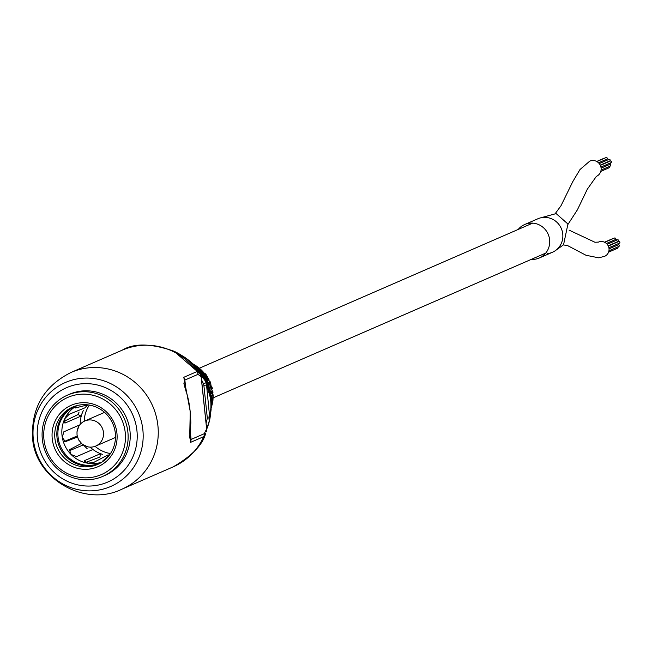 <?xml version="1.0" encoding="UTF-8"?>
<svg xmlns="http://www.w3.org/2000/svg" width="652" height="652" viewBox="0 0 652 652"><rect width="100%" height="100%" fill="white"/><g stroke="black" fill="none" stroke-linecap="round" stroke-linejoin="round"><path stroke-width="0.98" d="M518.226 229.431A18.264 17.645 66.5 0 1 524.697 224.516A18.264 17.645 66.5 0 1 530.084 223.155A18.264 17.645 66.5 0 1 549.106 236.937A18.264 17.645 66.5 0 1 539.277 258.005A18.264 17.645 66.5 0 1 533.89 259.366A18.264 17.645 66.5 0 1 531.266 259.382M524.697 224.516L537.835 218.795A18.264 17.645 66.5 0 1 543.222 217.434A18.264 17.645 66.5 0 1 562.244 231.224A18.264 17.645 66.5 0 1 552.415 252.283L539.277 258.005M555.814 250.311A18.264 17.645 66.5 0 0 561.543 229.08A18.264 17.645 66.5 0 0 542.798 217.475A18.264 17.645 66.5 0 0 540.117 217.988L556.132 213.587L567.941 224.019L563.54 244.802L555.814 250.311A18.264 17.645 66.5 0 1 547.444 253.604M555.08 213.823L560.997 205.747L572.782 181.647L579.978 169.553L589.75 161.134A8.305 8.02 66.5 0 1 600.851 166.79A8.305 8.02 66.5 0 1 596.384 176.366L587.322 189.194L577.411 209.805L568.031 224.296M569.066 230.115L594.934 242.251L598.43 242.104A7.751 7.49 66.5 0 1 608.789 247.385A7.751 7.49 66.5 0 1 604.616 256.326L598.699 257.817L586.018 255.274L567.843 245.722L563.409 244.891M610.378 162.951A0.888 0.856 66.5 0 1 609.783 164.345M607.02 159.121A0.888 0.856 66.5 0 1 608.438 159.61M609.816 164.377A0.888 0.856 66.5 0 1 610.239 166.073A0.888 0.856 66.5 0 1 609.979 166.138M608.74 159.528A0.888 0.856 66.5 0 1 610.15 159.984A0.888 0.856 66.5 0 1 609.416 161.068M603.874 158.387A0.888 0.856 66.5 0 1 604.616 158.191M609.392 166.439A0.888 0.856 66.5 0 1 608.821 167.857M610.011 161.223A0.888 0.856 66.5 0 1 611.421 161.68A0.888 0.856 66.5 0 1 610.679 162.772M605.814 157.719A0.888 0.856 66.5 0 1 607.208 158.118A0.888 0.856 66.5 0 1 606.849 159.145M618.838 243.416A0.888 0.856 66.5 0 1 618.243 244.81A0.888 0.856 66.5 0 1 618.699 246.537A0.888 0.856 66.5 0 1 618.438 246.603M615.48 239.577A0.888 0.856 66.5 0 1 616.898 240.066M617.199 239.985A0.888 0.856 66.5 0 1 618.609 240.441A0.888 0.856 66.5 0 1 617.868 241.533M612.326 238.852A0.888 0.856 66.5 0 1 613.076 238.656M617.851 246.904A0.888 0.856 66.5 0 1 617.281 248.322M618.463 241.688A0.888 0.856 66.5 0 1 619.881 242.145A0.888 0.856 66.5 0 1 619.139 243.237M614.274 238.184A0.888 0.856 66.5 0 1 615.667 238.583A0.888 0.856 66.5 0 1 615.301 239.61M213.147 394.802L211.99 395.283L211.721 400.907L212.576 400.833A36.789 35.534 -113.5 0 1 212.576 400.866L212.405 401.298A37.824 36.536 -113.5 0 1 212.226 402.83L212.748 401.811A35.575 34.36 -113.5 0 0 212.951 400.279L213.18 396.318A35.575 34.36 -113.5 0 0 213.147 394.802L212.576 400.833M212.226 402.83L211.37 402.903A37.824 36.536 -113.5 0 0 211.55 401.371L211.721 400.939A36.789 35.534 -113.5 0 0 211.721 400.907M211.199 408.013L212.381 403.694L211.525 403.767L211.297 404.607M183.905 383.392L185.364 389.171C188.721 398.217 190.539 409.48 190.824 422.961L189.634 437.973L191.109 439.432L190.645 442.325L203.783 436.604A63.676 61.5 -113.5 0 1 173.065 466.922C191.778 456.058 202.642 444.884 205.665 433.384L203.783 436.604A5.534 5.346 -113.5 0 0 204.247 433.71L206.635 428.926L201.142 376.726L198.012 374.346L184.866 380.059L183.905 383.4M209.871 418.991L207.157 418.877L207.238 417.296L209.903 416.889C211.99 404.843 210.873 394.207 206.545 384.99L209.846 419.114L211.305 403.18A49.03 47.36 -113.5 0 0 211.036 397.573A49.03 47.36 -113.5 0 0 194.956 365.609L192.47 363.4A51.321 49.576 66.5 0 1 194.003 364.737A51.321 49.576 66.5 0 1 205.616 380.026C210.368 392.308 210.449 392.83 205.845 381.591L205.845 381.591A55.722 53.823 -113.5 0 0 190.465 361.664L181.818 355.536A57.93 55.958 66.5 0 1 187.263 359.146A57.93 55.958 66.5 0 1 206.024 382.732L210.938 399.709L211.118 409.529L210.001 418.315M211.558 393.474L212.438 393.441L212.185 391.485L212.438 393.441L211.574 393.515L211.435 392.61L212.291 392.537M102.788 476.384L104.89 475.463A44.295 42.787 -113.5 0 0 128.737 424.379A44.295 42.787 -113.5 0 0 82.6 390.939A44.295 42.787 -113.5 0 0 69.536 394.24L67.433 395.153A44.295 42.787 -113.5 0 0 43.586 446.237A44.295 42.787 -113.5 0 0 89.723 479.676A44.295 42.787 -113.5 0 0 102.788 476.384A44.295 42.787 -113.5 0 0 126.635 425.291A44.295 42.787 -113.5 0 0 80.498 391.86A44.295 42.787 -113.5 0 0 67.433 395.153M205.616 380.026L205.184 380.222M211.305 403.18C211.142 388.356 205.69 375.837 194.956 365.609A38.207 36.903 66.5 0 1 204.557 375.218C210.686 387.435 210.783 387.973 204.858 376.823L204.858 376.823A42.364 40.921 -113.5 0 0 195.478 366.09M204.557 375.218L204.011 375.503M211.329 391.559L212.185 391.485L211.329 391.559L211.435 392.61M190.645 442.325L189.765 433.727L190.254 411.599L183.807 377.296L196.945 371.583L200.229 373.938A61.924 59.813 -113.5 0 0 173.905 351.183C151.191 343.343 133.97 343.001 122.242 350.157L70.995 372.463A63.676 61.5 -113.5 0 1 89.772 367.728A63.676 61.5 -113.5 0 1 157.906 425.658A63.676 61.5 -113.5 0 1 121.818 489.228C84.198 507.745 34.735 477.997 32.6 438.103C31.149 408.005 43.945 386.123 70.995 372.463M212.43 393.091L212.968 392.39A35.575 34.36 -113.5 0 0 212.772 390.89L211.46 391.656M210.148 381.705L209.031 382.186L210.759 388.07L211.615 388.005A37.034 35.778 -113.5 0 1 211.892 389.195L212.34 388.494A35.575 34.36 -113.5 0 0 211.982 387.011L211.672 387.435L211.003 385.593L210.743 383.172A35.575 34.36 -113.5 0 0 210.148 381.705L211.615 388.005M211.892 389.195L211.036 389.268A37.034 35.778 -113.5 0 0 210.759 388.07M205.437 373.759L204.581 373.832L204.532 374.387L207.849 380.075L208.705 380.002L208.567 379.586L206.423 375.796L209.202 380.14L206.448 375.112A35.575 34.36 -113.5 0 0 205.437 373.759L208.705 380.002M208.151 380.043L209.202 380.14M203.473 383.857L206.024 382.732L206.545 384.99L203.88 385.397L203.473 383.857A55.77 53.871 -113.5 0 0 201.549 379.912M206.309 431.754L206.692 428.877L201.207 376.669L200.229 373.938L201.207 376.669M206.627 428.845L206.35 431.648M209.846 419.114L209.846 419.114A57.93 55.958 66.5 0 1 206.717 429.138L209.846 419.114M206.464 375.576L208.436 378.698L206.472 375.568M204.614 374.134L205.47 374.061M204.532 374.387L205.388 374.313M206.415 377.573L207.271 377.5M210.775 387.81L211.631 387.736M209.952 385.299L210.808 385.226M209.031 382.186L209.887 382.113M211.484 387.052L211.982 387.011M212.511 393.083A37.034 35.778 -113.5 0 0 212.316 391.583L212.226 391.591M212.772 390.89L212.316 391.583M211.55 401.371L212.405 401.298M211.721 400.939L212.576 400.866M211.843 398.437L212.699 398.364M211.99 395.283L212.845 395.218M211.387 404.175L212.242 404.101L211.199 407.891M211.321 407.28L211.215 407.687M211.297 404.656L211.941 404.599M212.381 403.694L212.242 404.101M88.965 477.712A42.078 40.644 -113.5 0 0 125.225 432.561A42.078 40.644 -113.5 0 0 80.196 394.281A42.078 40.644 -113.5 0 0 43.945 439.424A42.078 40.644 -113.5 0 0 88.965 477.712M81.093 402.789A33.496 32.355 -113.5 0 0 52.233 438.731A33.496 32.355 -113.5 0 0 88.077 469.204A33.496 32.355 -113.5 0 0 116.936 433.262A33.496 32.355 -113.5 0 0 81.093 402.789M81.85 404.753A31.28 30.22 -113.5 0 0 72.625 407.084A31.28 30.22 -113.5 0 0 55.787 443.164A31.28 30.22 -113.5 0 0 88.37 466.775A31.28 30.22 -113.5 0 0 97.596 464.452A31.28 30.22 -113.5 0 0 114.434 428.372A31.28 30.22 -113.5 0 0 81.85 404.753M73.684 406.644A31.28 30.22 -113.5 0 0 58.044 442.822A31.28 30.22 -113.5 0 0 90.473 465.862A31.28 30.22 -113.5 0 0 98.639 463.971M103.097 437.313A13.676 13.211 66.5 0 1 95.714 446.066A13.676 13.211 66.5 0 1 87.621 446.791L82.299 444.257L78.558 439.839L77.034 435.088L77.001 431.754L78.753 426.416A13.676 13.211 66.5 0 1 84.793 420.988A13.676 13.211 66.5 0 1 98.835 423.368A13.676 13.211 66.5 0 1 103.097 437.313M77.401 429.741A13.676 13.211 66.5 0 1 78.753 426.408M102.462 454.33A31.003 29.951 66.5 0 1 102.119 454.224A31.003 29.951 66.5 0 1 90.139 447.125L92.633 449.636L76.561 456.628L71.068 454.468A31.003 29.951 -113.5 0 0 87.816 463.222A31.003 29.951 -113.5 0 0 101.842 462.162M80.229 424.346A31.003 29.951 66.5 0 1 82.649 411.942M110.481 453.547A31.003 29.951 66.5 0 1 95.086 446.318M84.181 421.273A31.003 29.951 66.5 0 1 87.189 408.902A31.003 29.951 66.5 0 1 89.381 405.079M83.244 410.613L81.019 416.09L64.988 423.067L64.85 418.625A31.003 29.951 -113.5 0 0 62.299 437.427A31.003 29.951 -113.5 0 0 71.068 454.468L69.43 449.701L81.37 443.482M101.264 462.537A31.003 29.951 66.5 0 1 100.384 462.936A31.003 29.951 66.5 0 1 66.406 455.43A31.003 29.951 66.5 0 1 60.913 420.336A31.003 29.951 66.5 0 1 75.632 406.074A31.003 29.951 66.5 0 1 76.52 405.707M77.189 405.528A31.003 29.951 -113.5 0 0 64.85 418.625L69.21 414.264L84.874 407.85L87.694 404.843L75.224 408.022L75.942 406.408M79.055 412.113L78.077 414.55L64.1 421.298M109.503 454.949L107.604 455.104L93.953 462.317L87.816 463.222L84.369 460.703L100.392 453.727L102.119 454.224M102.445 461.241L109.283 455.243M77.441 437.084L65.363 441.665L62.299 437.427L63.79 431.836L79.821 424.859M85.534 462.496L99.943 457.028L100.392 453.727M77.18 435.992L64.458 441.404M69.128 450.825L83.252 444.949M83.35 444.949L87.229 448.78M94.002 490.687A56.716 54.776 66.5 0 1 33.317 439.098A56.716 54.776 66.5 0 1 82.185 378.25A56.716 54.776 66.5 0 1 142.861 429.839A56.716 54.776 66.5 0 1 94.002 490.687M195.584 366.179L195.396 366.025A44.605 43.089 66.5 0 1 195.584 366.179A44.605 43.089 66.5 0 1 211.093 396.041A44.605 43.089 66.5 0 1 211.313 402.333A44.605 43.089 66.5 0 1 211.305 402.569L211.313 402.333M211.623 403.759A35.379 34.173 -113.5 0 0 211.802 402.863L211.639 403.751M212.405 394.867A35.379 34.173 -113.5 0 0 212.324 393.449M81.85 383.808A51.492 49.731 -113.5 0 0 37.482 439.049A51.492 49.731 -113.5 0 0 92.576 485.887A51.492 49.731 -113.5 0 0 136.936 430.654A51.492 49.731 -113.5 0 0 81.85 383.808M198.012 374.346A5.534 5.346 66.5 0 0 196.945 371.583A63.676 61.5 -113.5 0 0 141.019 345.421A63.676 61.5 -113.5 0 0 122.242 350.157M211.786 389.203L212.079 390.947A35.379 34.173 -113.5 0 0 211.745 389.203M209.439 381.762A35.379 34.173 -113.5 0 0 208.713 380.189M204.736 373.816A35.379 34.173 -113.5 0 0 193.465 364.256M183.807 377.296L184.866 380.059L186.073 391.502M190.237 431.143L191.109 439.432L204.247 433.71M206.089 423.075A55.77 53.871 -113.5 0 0 207.157 418.877M207.238 417.296L203.88 385.397M74.98 407.541L75.224 408.022M78.077 414.55L81.019 416.09M64.988 423.067L64.369 422.74M84.369 460.703L84.271 461.412M199.357 368.225L532.7 223.131M212.764 398.013L545.74 253.082M610.044 164.28L601.095 168.175M607.248 158.974L598.495 162.78M610.239 166.073L601.062 170.066M608.968 159.381L599.253 163.611M609.677 161.003L600.223 165.119M604.094 158.24L596.686 161.468M609.082 167.792L600.769 171.411M610.239 161.077L600.345 165.388M610.94 162.707L600.924 167.067M606.042 157.572L596.865 161.566M618.503 244.744L609.033 248.86M615.708 239.431L606.409 243.481M618.699 246.537L608.935 250.784M617.428 239.838L607.191 244.296M618.137 241.468L608.186 245.796M612.554 238.705L604.494 242.21M617.542 248.257L608.552 252.161M618.691 241.542L608.316 246.057M619.4 243.163L608.878 247.744M614.494 238.037L604.689 242.308M190.465 361.664L205.845 381.591L209.023 389.57M195.298 365.943L204.858 376.832L208.893 384.745M173.065 466.922L121.818 489.228M193.432 364.232L204.777 373.816M208.754 380.181L209.479 381.762M212.356 393.449L212.43 394.859M173.905 351.183L200.237 373.938M209.178 380.149L208.322 380.222M115.485 437.459L95.714 446.066M104.573 412.382L84.793 420.988"/></g></svg>
